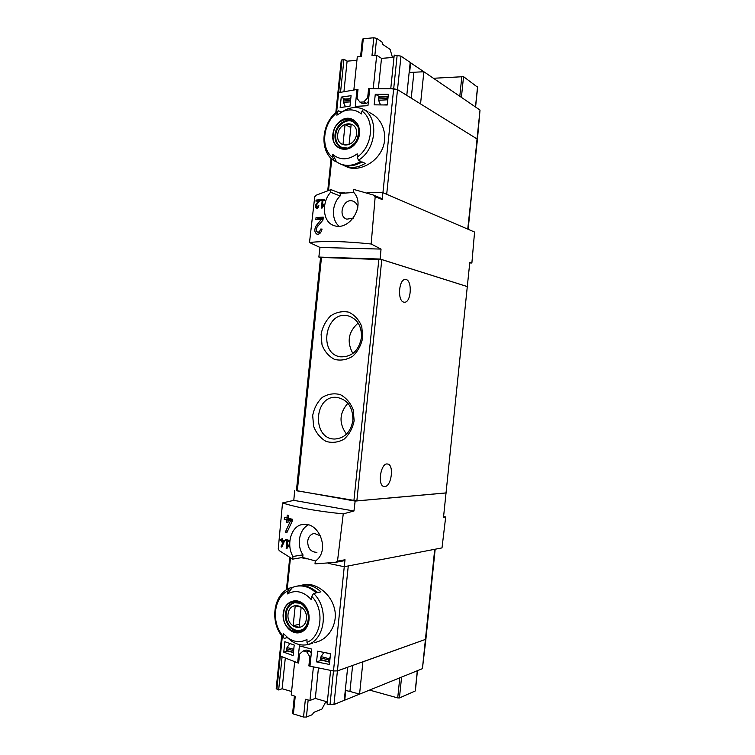 <?xml version="1.0" encoding="UTF-8"?>
<svg xmlns="http://www.w3.org/2000/svg" width="755" height="755" viewBox="0 0 755 755"><rect width="100%" height="100%" fill="white"/><g stroke="black" fill="none" stroke-linecap="round" stroke-linejoin="round"><path stroke-width="1.13" d="M322.319 206.493L322.932 200.566L324.48 200.471L324.584 199.414L320.781 199.66L320.677 200.726L322.168 200.613L321.404 208.059L322.159 208.012L324.169 204.643L323.697 204.171L322.319 206.493L322.932 206.719M309.503 242.515L319.988 247.461L318.846 257.059L380.161 259.041L381.039 249.093L371.158 243.997C345.412 241.279 324.858 240.788 309.503 242.515L314.731 196.819L316.09 195.215L330.935 189.59L330.662 192.232C321.328 202.331 322.574 222.196 333.804 225.471C348.744 231.776 366.637 205.549 353.472 192.11L353.746 189.429L373.395 195.026L375.188 196.649L382.266 199.603L382.879 192.638L474.574 232.049L471.875 263.023L469.808 262.268L443.515 517.279L445.686 516.986L443.591 516.628M371.158 243.997L375.188 196.649M320.488 229.086C320.007 231.285 319.016 232.295 317.534 232.115C315.986 231.021 315.854 229.331 317.138 227.047L322.97 220.064L323.272 217.138L316.043 217.534L315.826 219.658L321.394 219.337L316.298 225.556C314.127 229.473 314.354 232.342 316.968 234.192C319.507 234.503 321.196 232.785 322.036 229.039L320.488 229.086L321.96 229.577M318.157 205.737L316.713 207.285L316.572 204.794L319.346 201.217L319.497 199.764L316.062 200.084L315.949 201.141L318.61 200.887L316.175 204.067C315.137 205.992 315.212 207.417 316.411 208.323C317.638 208.493 318.459 207.616 318.884 205.681L318.157 205.737L318.836 205.983M281.039 546.856L281.794 547.082L284.371 541.335L284.446 540.561L282.53 540.014L282.672 538.598L281.993 538.4L281.841 539.816L280.662 539.457L280.558 540.514L281.738 540.873L281.624 541.93L282.304 542.137L282.417 541.071L283.474 541.382L281.039 546.856L281.955 546.724M343.251 513.872L337.494 561.125L335.362 562.371L315.005 563.862L315.279 561.182C330.85 550.725 318.921 521.516 303.019 524.47C291.232 525.272 285.815 544.638 292.94 556.473L292.666 559.125L279.265 550.659L278.265 548.819L282.521 502.943C297.225 507.653 317.468 511.295 343.251 513.872L353.963 511.012L355.143 501.084L446.413 492.921M287.051 547.016L287.664 541.08L289.165 541.467L289.278 540.401L285.588 539.429L285.484 540.486L286.928 540.882L286.164 548.338L286.891 548.536L288.844 545.676L288.391 545.044L287.051 547.016L288.032 546.865M285.343 532.067L286.919 532.492L292.364 520.846L292.525 519.298L288.391 518.308L288.693 515.476L287.259 515.118L286.957 517.949L284.503 517.307L284.286 519.431L286.74 520.072L286.523 522.196L287.957 522.564L288.174 520.44L290.439 520.997L285.343 532.067L287.221 531.831M341.241 60.334L337.881 92.78L356.992 89.486L355.246 106.389L367.949 105.7L369.705 88.675L393.685 88.741L397.517 89.628L477.047 138.939L468.166 229.303M356.992 89.486L357.936 90.034M341.232 97.131L351.075 95.659L349.99 106.172L340.146 107.55L341.232 97.131L344.676 99.037M375.282 94.186L388.372 94.29L387.258 104.992L374.178 104.841L375.282 94.186L379.973 96.951M333.946 704.509L337.419 670.893L347.677 667.26L344.261 700.338L333.946 704.509L330.001 704.651L333.483 670.969L337.419 670.893L333.483 670.969L309.956 666.174L311.73 649.092L299.405 645.855L297.649 662.815L298.687 662.484M291.59 691.505L282.125 688.749L278.652 689.966L282.04 657.256L279.577 655.784L297.649 662.815M299.273 585.757L303.803 584.729C314.844 582.284 329.841 592.43 334.078 607.199C338.674 621.865 329.878 638.22 316.987 641.91M293.119 655.567L294.205 645.025L284.843 641.712L283.757 652.16L293.119 655.567M329.406 664.438L330.52 653.698L317.666 651.188L316.562 661.88L329.406 664.438M284.616 638.305L283.738 637.956L283.257 636.257L283.219 633.36L291.232 640.919L287.287 637.56L284.616 638.305M288.268 638.164C294.516 642.278 300.745 642.722 306.955 639.485L306.992 642.411L308.304 644.477L310.918 643.694L309.333 644.241C303.085 645.969 297.055 644.864 291.232 640.919M287.957 590.872L289.59 588.117L296.215 586.305C303.406 584.983 310.05 587.192 316.175 592.92L313.58 593.496L311.749 596.384L311.098 599.498L310.079 598.328C302.812 591.24 295.214 589.778 287.296 593.94L287.957 590.872C273.584 597.318 270.903 623.243 283.257 636.257M287.296 593.94L292.468 587.484M309.333 644.241L312.513 643.213M301.066 585.295C308.219 583.983 314.844 586.173 320.932 591.854L317.364 592.647C311.258 586.937 304.614 584.738 297.432 586.05L296.215 586.305M363.674 109.381L361.966 111.108L361.334 113.958C356.02 109.617 349.933 108.767 343.081 111.391L346.592 109.324C353.066 106.757 359.154 106.974 364.835 109.966L363.674 109.381C379.359 118.488 376.122 149.83 358.417 160.211L360.824 161.334C353.576 165.751 346.545 166.544 339.731 163.703L336.532 161.891L332.804 154.492L332.823 157.625C320.082 148.452 322.762 122.593 337.513 112.372L338.315 110.825L341.704 111.966L346.592 109.324M343.081 111.391L336.872 115.175L337.513 112.372M332.804 154.492C340.194 160.447 348.329 160.22 357.209 153.831L357.219 157.002L358.417 160.211M336.532 161.891L333.87 160.673L332.823 157.625M339.731 163.703L340.873 164.213C347.677 167.053 354.699 166.26 361.938 161.853L365.26 163.391C358.04 167.78 351.047 168.554 344.261 165.722L346.838 166.874C357.049 171.593 373.81 164.864 381.105 151.368C388.721 138.042 383.644 120.224 371.856 113.882M344.261 165.722L342.6 164.883M367.959 111.749L364.835 109.966M337.494 561.125L345.026 559.766L344.195 566.722L442.005 547.903L445.686 516.986M355.143 501.084L296.413 490.599M320.564 257.455L296.404 490.712L356.851 500.886L446.271 492.892M294.648 490.712L293.799 500.348L282.521 502.943M318.846 257.059L320.554 257.549M380.161 259.041L467.675 286.673M320.564 257.417L381.794 259.597L467.543 286.664M469.752 262.948L471.875 263.023M328.321 563.381L344.195 566.722M301.264 557.69L307.068 558.917M316.921 552.311C310.918 552.207 307.832 548.545 307.662 541.326C308.361 536.805 310.598 534.172 314.373 533.417L320.611 535.908M308.276 524.895C299.065 529.614 296.309 545.289 302.982 554.84L302.708 557.454L315.543 560.974M381.039 249.093L319.988 247.461M330.935 189.59L340.401 193.374L340.127 195.979C331.709 203.925 331.134 219.639 339.033 226.179M353.802 192.506L340.401 193.374M344.837 192.827L339.108 192.865M382.879 192.638L367.072 192.723M403.802 302.142C397.187 301.113 398.744 278.822 405.397 279.501C412.541 279.095 411.466 302.944 404.387 302.217L403.802 302.142M384.757 486.541L384.059 486.503C377.038 485.748 380.794 462.23 387.626 464.032C394.299 464.627 391.505 486.607 384.757 486.541M362.749 337.494L361.758 326.547C358.984 319.827 354.661 315.033 348.81 312.183C342.525 310.9 336.513 312.098 330.766 315.779C325.754 320.743 322.527 326.906 321.101 334.267L322.026 344.978C324.659 351.603 328.85 356.417 334.588 359.408C340.816 360.881 346.875 359.824 352.755 356.237C357.936 351.292 361.267 345.035 362.749 337.494M354.152 420.695L353.161 409.644C350.405 402.755 346.111 397.743 340.288 394.601C334.031 393.015 328.048 393.94 322.319 397.366C317.327 402.122 314.118 408.162 312.693 415.495L313.608 426.311C316.232 433.096 320.394 438.136 326.094 441.411C332.304 443.185 338.334 442.402 344.186 439.08C349.348 434.342 352.661 428.217 354.152 420.695M347.885 403.227C339.25 413.164 338.787 423.47 346.498 434.144M352.887 420.375C353.029 407.219 347.677 399.555 336.824 397.385C313.702 394.733 311.636 439.608 334.946 439.023C344.837 438.164 350.811 431.945 352.887 420.375M358.144 323.036C348.348 331.794 346.592 341.949 352.868 353.491M361.447 337.589C361.796 325.962 357.285 318.695 347.904 315.779C325.273 310.201 317.666 354.463 340.807 356.841C351.972 357.021 358.851 350.603 361.447 337.589M382.266 199.603L380.803 198.131L373.451 195.054M357.813 207.361C357.238 204.379 355.747 202.349 353.331 201.283C343.921 197.008 336.966 216.185 346.8 219.177L353.312 218.148M330.662 192.232L340.127 195.979M292.94 556.473L302.982 554.84M292.666 559.125L302.708 557.454M353.963 511.012L293.799 500.348M343.261 560.927L335.362 562.371L343.261 560.927L345.026 559.766M348.272 565.939L337.419 670.893L425.886 639.249L362.9 661.861L359.569 694.128L349.933 691.429L352.613 665.504M362.381 162.061L358.965 163.514M315.08 590.646L317.798 592.552M332.832 134.447C333.559 128.803 336.069 124.311 340.363 120.96C352.16 111.825 365.222 127.284 357.077 141.119C349.386 155.181 330.898 149.83 332.832 134.447M359.125 133.418C361.683 113.656 334.531 115.09 333.248 134.428C330.52 153.822 357.596 153.142 359.125 133.418M283.21 613.617C284.031 601.726 296.951 596.393 304.454 605.104C312.051 613.051 310.012 628.962 300.971 632.199C292.072 635.833 281.841 624.97 283.21 613.617M308.776 619.902C311.334 600.225 284.918 594.119 283.616 613.721C280.898 632.964 307.238 639.834 308.776 619.902M337.683 134.777C338.976 120.791 358.059 119.866 356.549 134.05C355.124 148.225 336.079 148.773 337.683 134.777M342.978 144.526L349.084 144.318L351.16 124.264L345.044 124.537L342.978 144.526M347.045 148.046L341.571 147.282C337.296 144.932 335.352 140.826 335.73 134.956C336.409 125.481 346.526 117.912 353.406 121.885L357.408 125.868M288.032 614.277C289.335 600.216 307.889 604.585 306.379 618.789C304.945 633.02 286.428 628.273 288.032 614.277M293.148 625.819L299.093 627.311L301.169 607.199L295.224 605.774L293.148 625.819L299.414 624.159M302.717 629.576L300.698 630.132C293.148 632.539 284.89 623.101 286.145 613.721C287.004 607.822 289.797 604.17 294.535 602.754L300.084 603.188M350.82 127.501L345.044 124.537M287.598 651.008L283.757 652.16M321.781 660.163L316.562 661.88M286.164 548.338L287.127 548.187M287.664 541.08L289.222 540.863M285.484 540.486L288.183 540.118M286.928 540.882L289.259 540.561M281.841 539.816L282.559 539.721M280.558 540.514L283.068 540.174M281.738 540.873L284.295 540.523M281.624 541.93L282.342 541.835M282.417 541.071L284.427 540.797M283.474 541.382L284.38 541.26M286.957 517.949L288.448 517.798M284.286 519.431L288.212 519.006L291.27 519.582L291.213 520.11M288.334 517.807L288.212 519.006M286.74 520.072L291.27 519.582M286.523 522.196L288.014 522.035M288.174 520.44L292.459 519.969M290.439 520.997L292.374 520.78M321.394 219.337L322.989 219.894M318.808 232.531L319.299 233.833M316.043 217.534L319.912 218.884L319.856 219.412M323.083 218.912L319.912 218.884M320.781 199.66L323.14 200.556M322.168 200.613L322.904 200.896M318.61 200.887L319.346 201.16M316.062 200.084L318.289 200.915M423.866 71.744L480.02 110.07L477.047 138.939L420.544 103.907L423.866 71.744L409.144 72.489M480.02 110.07L477.434 139.401M477.509 87.155L463.542 76.67L433.427 78.275M373.829 37.759L371.998 55.455L376.698 55.219L373.244 88.561L368.6 88.712L367.657 97.81L363.731 101.963L366.449 103.501L362.711 103.709L359.984 102.17L357.068 98.433L358.002 89.392L353.868 89.798L357.285 56.833L361.466 56.323L363.287 38.741L373.829 37.759L376.622 38.335L382.011 42.025L382.709 44.366L390.118 49.415L392.128 56.314L393.732 57.389M359.984 102.17L363.731 101.963M367.657 97.81L368.704 98.405M368.6 88.712L369.639 89.335M368.383 101.434L366.449 103.501M376.698 55.219L381.502 58.371L393.987 57.371M381.502 58.371L378.387 88.477M341.26 60.192L343.969 59.22L347.102 61.155L356.917 60.362M347.102 61.155L343.997 91.176M380.501 104.851L378.595 100.292L378.746 97.027L386.985 96.583M387.287 104.728L384.04 104.907M388.042 97.48L386.909 96.8L387.617 101.538M350.764 98.726L343.591 99.103L343.45 102.303L345.441 106.729M335.815 112.721L337.9 92.657L340.59 91.817L343.969 59.22M467.741 229.114L477.424 139.496M400.981 56.125L394.223 55.096L390.76 88.637L397.517 89.628L406.785 95.375L410.191 62.42L400.981 56.125L386.692 194.28M410.182 62.505L423.857 71.744M362.372 39.241L363.287 38.741M425.877 639.343L422.413 668.666L359.569 694.128M345.28 690.429L349.933 691.429M369.818 690.164L397.715 697.903L399.782 677.83M415.259 690.674L417.317 670.733M397.715 697.903L399.433 697.941L415.231 690.985M327.34 701.942L325.282 702.754L321.904 709.087L313.599 712.446L312.438 714.598L306.407 717.061L303.538 717.042L293.402 713.966L295.233 696.308L291.232 694.968L294.658 661.88L298.621 663.107L299.565 654.038L303.189 650.952L306.181 650.036L309.795 650.989L311.277 653.405M327.34 701.905L315.297 698.403L309.946 700.461L305.379 699.281L303.538 717.042M309.946 700.461L313.4 666.995L308.88 665.91L309.824 656.784L310.966 656.425M309.795 650.989L306.823 651.914L309.824 656.784M306.823 651.914L303.189 650.952M310.022 665.533L308.88 665.91M282.125 688.749L285.248 658.558M315.297 698.403L318.431 668.118M293.431 652.528L286.475 650.716L287.004 647.535L289.892 643.581M328.529 661.918L320.535 659.823L321.054 656.586L323.895 652.471M329.737 661.257L328.585 661.984L328.67 659.983L330.161 657.19M326.575 652.981L330.492 654.009M344.261 566.712L333.483 670.969L330.596 670.478L327.113 704.132L330.001 704.651M278.652 689.966L276.207 688.343M372.696 688.805L343.865 700.498M293.402 713.966L292.61 713.286M276.877 689.126L282.332 636.408M287.211 589.334L290.439 558.115M313.58 593.496C328.812 607.256 325.565 638.683 308.304 644.477M342.053 59.692L336.636 112.042M331.775 158.994L328.548 190.137M397.158 55.181L382.936 192.667M381.794 259.597L356.851 500.886M378.868 259.201L353.906 500.669M321.488 257.332L297.3 490.976M422.413 668.666L434.72 549.3M361.966 111.108C375.273 119.988 372.479 147.017 357.219 157.002M335.012 134.758C335.711 125.037 346.101 117.261 353.17 121.347L357.521 126.094C359.295 127.972 358.814 139.128 354.652 143.139C347.017 149.99 346.941 148.291 341.024 147.423C336.626 145.017 334.625 140.789 335.012 134.758M311.749 596.384C324.669 609.257 321.866 636.361 306.992 642.411M285.409 613.758C286.277 607.699 289.156 603.943 294.016 602.499C297.744 602.339 301.849 601.122 307.361 611.673C311.145 622.733 302.925 631.34 300.348 630.614C292.6 633.086 284.107 623.394 285.409 613.758M316.298 225.556L317.912 226.094M316.175 204.067L316.911 204.341M461.852 76.349L459.795 96.272M386.909 99.82L378.595 100.292M350.433 101.906L343.45 102.303M386.909 96.8L378.595 97.291M350.735 98.933L343.431 99.358M386.739 98.49L378.425 98.98M350.565 100.594L343.261 101.01M410.644 62.731L409.625 72.518M376.622 38.335L374.867 55.304M413.891 72.461L411.239 98.141M463.542 76.67L461.409 97.367M477.547 86.834L475.471 106.965M287.004 647.535L293.761 649.338M321.054 656.586L329.114 658.728M286.381 650.423L293.45 652.32M320.441 659.53L328.5 661.691M286.551 648.762L293.629 650.65M320.611 657.841L328.67 659.983M344.742 700.338L345.762 690.504M306.407 717.061L308.163 700.008M399.433 697.941L401.584 677.103M314.137 642.807L316.996 641.948M369.233 112.401L371.866 113.854M331.096 158.342L327.783 190.335M373.395 195.026L380.803 198.131M425.886 639.249L435.173 549.215M276.198 688.484L281.672 635.578M286.409 589.834L289.731 557.766M338.297 110.806C321.536 121.697 318.723 150.868 333.861 160.673M283.72 637.975C269.507 623.904 272.744 594.685 289.59 588.117M341.571 147.282L343.45 148.169M353.406 121.885L355.256 122.857M294.535 602.754L296.564 602.292M317.534 232.115L320.29 233.012M316.741 207.295L317.997 207.748M387.06 96.536L378.746 97.027M350.764 98.678L343.591 99.103M477.651 87.023L475.584 107.05M362.381 39.156L360.597 56.417M286.475 650.716L293.431 652.575M320.535 659.823L328.585 661.984M415.373 690.825L417.449 670.676M292.6 713.381L294.393 696.034"/></g></svg>
